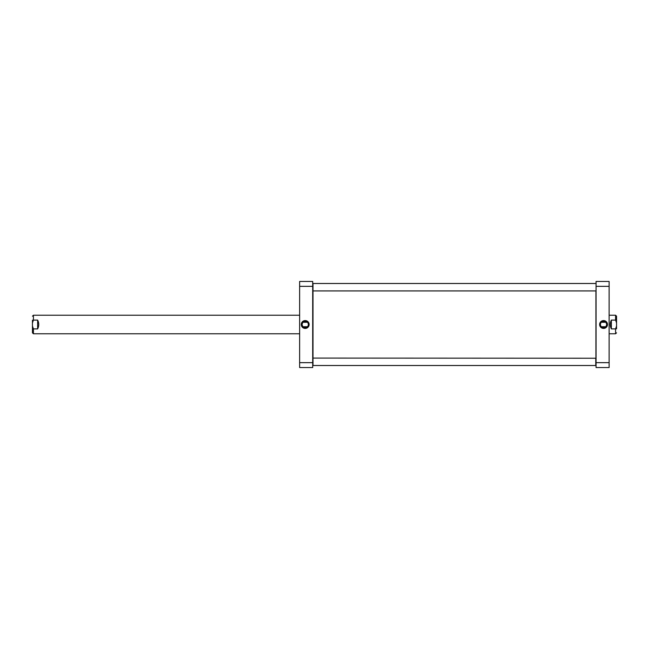 <?xml version="1.0" encoding="UTF-8"?>
<svg xmlns="http://www.w3.org/2000/svg" width="649" height="649" viewBox="0 0 649 649"><rect width="100%" height="100%" fill="white"/><g stroke="black" fill="none" stroke-linecap="round" stroke-linejoin="round"><path stroke-width="0.97" d="M595.92 290.768L595.92 358.232L312.996 358.086L312.996 365.509L595.766 365.509L595.766 358.086M312.996 365.509L312.996 283.491L312.996 290.914L595.766 290.914M611.358 328.905C609.882 325.968 609.882 323.032 611.358 320.095L615.585 320.095L616.55 322.934L616.55 326.066L615.585 328.905L611.358 328.905L611.358 320.095M616.55 328.84L616.55 326.066M616.55 322.934L616.55 316.185L616.55 322.934M605.988 322.448L606.742 324.5L605.988 326.552M601.29 322.277L605.833 322.277M601.136 326.552C600.203 325.181 600.203 323.819 601.136 322.448M609.127 286.347L609.127 281.455L596.066 281.455L596.066 367.545L609.127 367.545L609.127 286.347L596.066 286.347M606.742 324.5A3.18 3.18 0 0 1 601.972 327.25A3.18 3.18 0 0 1 601.972 321.75A3.18 3.18 0 0 1 606.742 324.5M607.48 324.5A3.918 3.918 0 0 0 601.599 321.101A3.918 3.918 0 0 0 601.599 327.899A3.918 3.918 0 0 0 607.48 324.5M609.127 362.653L596.066 362.653M595.766 365.509L595.92 358.232M302.775 326.552L302.028 324.5L302.775 322.448M307.472 326.723L302.937 326.723M307.634 322.448C308.559 323.819 308.559 325.181 307.634 326.552M299.635 362.653L299.635 367.545L312.696 367.545L312.696 281.455L299.635 281.455L299.635 362.653L312.696 362.653M302.028 324.5A3.18 3.18 0 0 1 306.79 321.75A3.18 3.18 0 0 1 306.79 327.25A3.18 3.18 0 0 1 302.028 324.5M301.282 324.5A3.918 3.918 0 0 0 307.164 327.899A3.918 3.918 0 0 0 307.164 321.101A3.918 3.918 0 0 0 301.282 324.5M299.635 286.347L312.696 286.347M37.642 320.095C39.118 323.032 39.118 325.968 37.642 328.905L33.415 328.905L32.45 326.066L32.45 322.934L33.415 320.095L37.642 320.095L37.642 328.905M32.45 320.16L32.45 322.934M32.45 326.066L32.45 332.815L32.45 326.066M616.55 332.815L615.585 333.781L615.585 328.905M615.585 320.095L615.585 315.219L609.127 315.219M32.45 316.185L33.415 315.219L33.415 320.095M33.415 328.905L33.415 333.781L299.635 333.781M615.585 333.781L609.127 333.781M615.585 315.219L616.55 316.185M601.29 326.723L605.833 326.723M595.766 283.491L312.996 283.491M307.472 322.277L302.937 322.277M33.415 315.219L299.635 315.219M33.415 333.781L32.45 332.815"/></g></svg>
